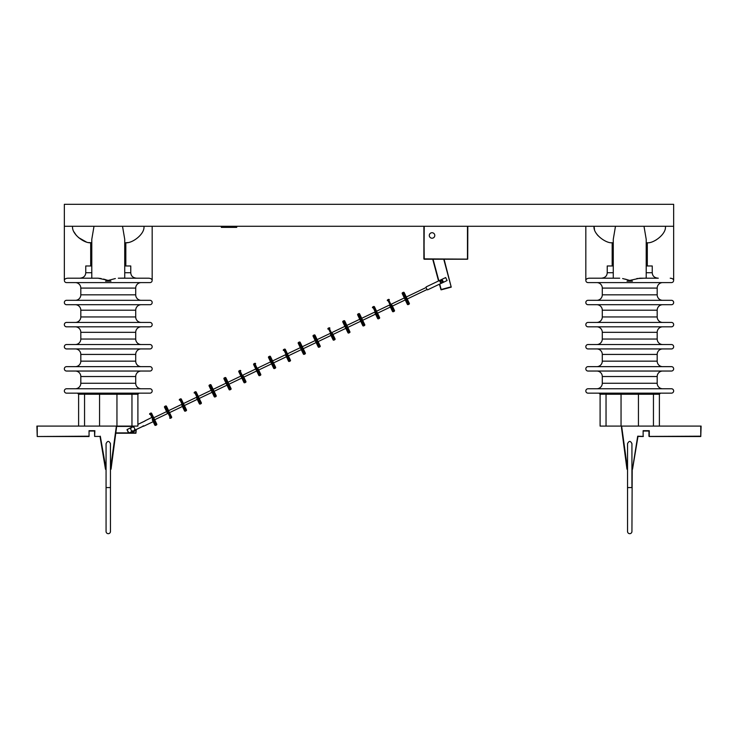 <?xml version="1.0" encoding="UTF-8"?>
<svg xmlns="http://www.w3.org/2000/svg" width="738" height="738" viewBox="0 0 738 738"><rect width="100%" height="100%" fill="white"/><g stroke="black" fill="none" stroke-linecap="round" stroke-linejoin="round"><path stroke-width="1.11" d="M585.824 226.28L585.824 280.403C586.018 279.093 587.153 278.364 589.247 278.208L588.924 278.217M613.269 272.719L607.236 272.719C607.033 276.049 605.022 277.885 601.193 278.208M607.236 272.719L607.236 265.975L613.269 265.975M611.654 242.737L612.171 242.747L612.171 265.975L607.236 265.975M613.269 242.747L612.171 242.747C606.147 243.614 592.891 234.131 594.062 226.28L594.468 229.361M596.673 233.983L598.011 235.671M622.641 278.549L629.735 280.403L627.042 281.169L632.429 281.169L629.542 280.348M627.457 279.748L624.985 279.084M629.735 280.403L639.791 278.208L658.287 278.208C654.495 277.922 652.484 276.095 652.244 272.719L646.211 272.719M670.224 278.208C672.327 278.364 673.471 279.102 673.656 280.403L673.342 279.499M594.062 226.28L643.997 226.28L646.211 239.324L646.211 278.125L636.839 278.549M673.517 281.169A2.196 2.196 0 0 1 671.46 282.599L588.02 282.599A2.196 2.196 0 0 1 585.963 281.169M673.656 280.403L673.656 226.28L643.997 226.28L665.418 226.28C666.571 234.158 653.333 243.605 647.309 242.747L647.309 265.975M662.678 282.599A5.489 5.489 0 0 0 657.189 288.088L657.189 294.831L602.291 294.831L602.291 288.088L657.189 288.088M596.802 282.599A5.489 5.489 0 0 1 602.291 288.088M662.678 300.32A5.489 5.489 0 0 1 657.189 294.831M596.802 300.32A5.489 5.489 0 0 0 602.291 294.831M588.02 300.32L671.46 300.32A2.196 2.196 0 0 1 673.656 302.515A2.196 2.196 0 0 1 671.46 304.711L588.02 304.711A2.196 2.196 0 0 1 585.824 302.515A2.196 2.196 0 0 1 588.02 300.32M662.678 304.711A5.489 5.489 0 0 0 657.189 310.2L657.189 316.943L602.291 316.943L602.291 310.2L657.189 310.2M596.802 304.711A5.489 5.489 0 0 1 602.291 310.2M662.678 322.432A5.489 5.489 0 0 1 657.189 316.943M596.802 322.432A5.489 5.489 0 0 0 602.291 316.943M588.02 322.432L671.46 322.432A2.196 2.196 0 0 1 673.656 324.628A2.196 2.196 0 0 1 671.46 326.823L588.02 326.823A2.196 2.196 0 0 1 585.824 324.628A2.196 2.196 0 0 1 588.02 322.432M662.678 326.823A5.489 5.489 0 0 0 657.189 332.312L657.189 339.046L602.291 339.046L602.291 332.312L657.189 332.312M596.802 326.823A5.489 5.489 0 0 1 602.291 332.312M662.678 344.535A5.489 5.489 0 0 1 657.189 339.046M596.802 344.535A5.489 5.489 0 0 0 602.291 339.046M588.02 344.535L671.46 344.535A2.196 2.196 0 0 1 673.656 346.74A2.196 2.196 0 0 1 671.46 348.936L588.02 348.936A2.196 2.196 0 0 1 585.824 346.74A2.196 2.196 0 0 1 588.02 344.535M662.678 348.936A5.489 5.489 0 0 0 657.189 354.424L657.189 361.159L602.291 361.159L602.291 354.424L657.189 354.424M596.802 348.936A5.489 5.489 0 0 1 602.291 354.424M662.678 366.648A5.489 5.489 0 0 1 657.189 361.159M596.802 366.648A5.489 5.489 0 0 0 602.291 361.159M588.02 366.648L671.46 366.648A2.196 2.196 0 0 1 673.656 368.843A2.196 2.196 0 0 1 671.46 371.039L588.02 371.039A2.196 2.196 0 0 1 585.824 368.843A2.196 2.196 0 0 1 588.02 366.648M662.678 371.039A5.489 5.489 0 0 0 657.189 376.528L657.189 383.271L602.291 383.271L602.291 376.528L657.189 376.528M596.802 371.039A5.489 5.489 0 0 1 602.291 376.528M662.678 388.76A5.489 5.489 0 0 1 657.189 383.271M596.802 388.76A5.489 5.489 0 0 0 602.291 383.271M588.02 388.76L671.46 388.76A2.196 2.196 0 0 1 673.656 390.956A2.196 2.196 0 0 1 671.46 393.151L588.02 393.151A2.196 2.196 0 0 1 585.824 390.956A2.196 2.196 0 0 1 588.02 388.76M621.045 426.084L638.435 426.084L638.435 394.249L621.045 394.249L621.045 426.084L606.036 426.084L606.036 394.249L605.169 393.151L606.036 394.249L621.045 394.249L620.215 393.151M654.311 393.151L653.444 394.249L638.435 394.249L639.265 393.151M653.444 426.084L653.453 394.175M606.036 426.084L600.095 426.084L600.095 394.249L606.027 394.184M589.247 278.208L619.689 278.208M653.877 241.151L656.165 239.97M646.211 265.975L652.244 265.975L652.244 272.719M655.344 277.58L656.608 278.023M646.211 242.747L647.309 242.747M91.789 278.125L91.789 239.324L94.003 226.28L615.483 226.28L613.269 239.324L613.269 278.125M105.58 469.377L106.069 469.451L105.58 469.377M110.718 469.451L116.493 426.998M100.027 436.518L105.469 469.174L100.11 436.426L94.63 436.426L94.538 431.029L89.049 431.029M100.11 436.426L94.63 436.426L94.87 430.697L89.049 430.697L89.049 436.518L37.232 436.518L88.717 436.518M89.049 436.186L37.232 436.518L36.9 426.084L116.493 426.084M111.041 469.165L116.493 427.736M143.578 426.02L135.119 430.07A2.196 2.196 0 0 1 131.89 431.573M115.774 433.224L135.93 433.224L136.253 429.525L143.264 426.177M143.375 426.066L133.947 430.586M152.222 419.701L154.777 425.051L152.222 419.701M131.558 427.431L127.019 429.617L128.929 432.985L127.019 429.617M128.68 433.086L133.144 430.974M145.026 420.992L137.905 424.396M151.272 417.717L144.943 420.863M115.82 432.892L128.523 432.892L127.093 429.894M149.666 414.35A0.655 0.655 0 0 1 149.971 413.474L155.663 425.356A0.655 0.655 0 0 1 154.777 425.051M154.676 419.747L167.554 413.584L164.519 407.247L166.603 411.61L153.725 417.763L151.65 413.4L156.76 424.101A0.655 0.655 0 0 1 156.447 424.977L155.663 425.356M151.65 413.4A0.655 0.655 0 0 0 150.764 413.096L156.447 424.977M166.603 411.61L167.083 412.597M164.519 407.247A0.655 0.655 0 0 1 164.832 406.37L170.515 418.252A0.655 0.655 0 0 1 169.639 417.948M171.622 416.998L166.502 406.297L171.622 416.998A0.655 0.655 0 0 1 171.308 417.874L170.515 418.252M166.502 406.297A0.655 0.655 0 0 0 165.626 405.992L171.308 417.874M181.935 405.494L184.491 410.845L181.935 405.494M179.38 400.144A0.655 0.655 0 0 1 179.685 399.267L185.376 411.149A0.655 0.655 0 0 1 184.491 410.845M197.267 399.378L184.389 405.54L181.363 399.193L186.474 409.894A0.655 0.655 0 0 1 186.161 410.771L185.376 411.149M181.363 399.193A0.655 0.655 0 0 0 180.478 398.889L186.161 410.771M201.336 402.791L196.216 392.09L201.336 402.791A0.655 0.655 0 0 1 201.022 403.668L200.229 404.046A0.655 0.655 0 0 1 199.352 403.741L196.797 398.391M194.232 393.04A0.655 0.655 0 0 1 194.546 392.164L200.229 404.046M196.216 392.09A0.655 0.655 0 0 0 195.339 391.786L201.022 403.668M214.204 396.638L209.094 385.937A0.655 0.655 0 0 1 209.398 385.061L215.09 396.943A0.655 0.655 0 0 1 214.204 396.638M198.301 396.454L211.179 390.291L211.649 391.288M215.874 396.564L210.192 384.683A0.655 0.655 0 0 1 211.077 384.987L216.188 395.688A0.655 0.655 0 0 1 215.874 396.564L215.09 396.943M214.103 391.325L226.981 385.171L229.066 389.526L223.946 378.834L226.511 384.184M223.946 378.834A0.655 0.655 0 0 1 224.26 377.957L229.942 389.839A0.655 0.655 0 0 1 229.066 389.526M231.049 388.585L225.929 377.884L231.049 388.585A0.655 0.655 0 0 1 230.736 389.461L229.942 389.839M225.929 377.884A0.655 0.655 0 0 0 225.053 377.579L230.736 389.461M228.964 384.221L241.833 378.068L243.918 382.422L238.808 371.731L241.363 377.081M238.808 371.731A0.655 0.655 0 0 1 239.112 370.854L244.795 382.736A0.655 0.655 0 0 1 243.918 382.422M243.346 376.131L245.902 381.481A0.655 0.655 0 0 1 245.588 382.358L244.795 382.736M240.791 370.78A0.655 0.655 0 0 0 239.905 370.476L245.588 382.358M258.199 369.028L260.763 374.378A0.655 0.655 0 0 1 260.449 375.255L259.656 375.633A0.655 0.655 0 0 1 258.78 375.319L253.66 364.627L255.745 368.982L242.867 375.144M253.66 364.627A0.655 0.655 0 0 1 253.973 363.751L259.656 375.633M255.643 363.677A0.655 0.655 0 0 0 254.767 363.373L260.449 375.255M258.678 370.015L271.547 363.862L273.632 368.216L268.521 357.524L271.077 362.875M268.521 357.524A0.655 0.655 0 0 1 268.826 356.648L274.508 368.53A0.655 0.655 0 0 1 273.632 368.216M275.302 368.151L269.619 356.26A0.655 0.655 0 0 1 270.505 356.574L275.615 367.275A0.655 0.655 0 0 1 275.302 368.151L274.508 368.53M273.06 361.924L272.58 360.928L285.458 354.775L288.493 361.113L285.458 354.775M283.374 350.421A0.655 0.655 0 0 1 283.687 349.535L289.37 361.426A0.655 0.655 0 0 1 288.493 361.113M290.468 360.172L285.357 349.471L290.468 360.172A0.655 0.655 0 0 1 290.163 361.048L289.37 361.426M285.357 349.471A0.655 0.655 0 0 0 284.481 349.157L290.163 361.048M303.346 354.009L298.235 343.318A0.655 0.655 0 0 1 298.539 342.432L304.222 354.323A0.655 0.655 0 0 1 303.346 354.009M316.122 342.552L303.244 348.705L300.218 342.367L305.329 353.068A0.655 0.655 0 0 1 305.015 353.945L304.222 354.323M300.218 342.367A0.655 0.655 0 0 0 299.333 342.054L305.015 353.945M318.207 346.906L313.087 336.214A0.655 0.655 0 0 1 313.401 335.329L319.084 347.22A0.655 0.655 0 0 1 318.207 346.906M302.294 346.722L315.172 340.569L315.652 341.556M319.877 346.842L314.194 334.951A0.655 0.655 0 0 1 315.071 335.264L320.181 345.956A0.655 0.655 0 0 1 319.877 346.842L319.084 347.22M332.487 333.511L335.043 338.853A0.655 0.655 0 0 1 334.729 339.738L333.936 340.117A0.655 0.655 0 0 1 333.059 339.803L330.504 334.452M327.949 329.111A0.655 0.655 0 0 1 328.253 328.226L333.936 340.117M329.932 328.161A0.655 0.655 0 0 0 329.047 327.847L334.729 339.738M335.043 338.853L332.958 334.499L345.836 328.345L347.921 332.7L342.801 322.008L345.366 327.349M342.801 322.008A0.655 0.655 0 0 1 343.115 321.122L348.797 333.013A0.655 0.655 0 0 1 347.921 332.7M349.895 331.749L344.784 321.058L349.895 331.749A0.655 0.655 0 0 1 349.591 332.635L348.797 333.013M344.784 321.058A0.655 0.655 0 0 0 343.908 320.744L349.591 332.635M362.773 325.596L357.662 314.895A0.655 0.655 0 0 1 357.967 314.019L363.649 325.91A0.655 0.655 0 0 1 362.773 325.596M364.443 325.532L358.76 313.641A0.655 0.655 0 0 1 359.646 313.954L364.756 324.646A0.655 0.655 0 0 1 364.443 325.532L363.649 325.91M379.304 318.429L373.622 306.538A0.655 0.655 0 0 1 374.498 306.851L379.609 317.543A0.655 0.655 0 0 1 379.304 318.429L378.511 318.807A0.655 0.655 0 0 1 377.635 318.493L375.07 313.143M372.515 307.792A0.655 0.655 0 0 1 372.828 306.916L378.511 318.807M377.053 312.202L376.583 311.205L389.461 305.052L392.487 311.39L389.461 305.052M387.376 300.689A0.655 0.655 0 0 1 387.681 299.812L393.363 311.704A0.655 0.655 0 0 1 392.487 311.39M391.915 305.089L394.47 310.44A0.655 0.655 0 0 1 394.157 311.316L393.363 311.704M389.36 299.748A0.655 0.655 0 0 0 388.474 299.434L394.157 311.316M394.47 310.44L392.385 306.086L405.263 299.923M407.348 304.287L402.228 293.586A0.655 0.655 0 0 1 402.542 292.709L408.225 304.591A0.655 0.655 0 0 1 407.348 304.287M409.322 303.336L404.212 292.645L409.322 303.336A0.655 0.655 0 0 1 409.018 304.213L408.225 304.591M404.212 292.645A0.655 0.655 0 0 0 403.335 292.331L409.018 304.213M426.582 288.521L426.01 287.331L426.582 288.521M426.01 287.331L427.145 289.711M426.167 286.888L445.678 277.562L447.099 280.532L442.431 282.765M130.571 428.75L131.438 430.771L133.615 431.029L134.934 429.267L134.067 427.256L131.89 426.988L130.571 428.75M423.889 226.28L424.221 259.213L467.477 259.213L423.99 259.121L424.221 226.28L467.477 226.28L467.477 259.213M423.889 228.143L423.889 258.881M424.221 258.881L467.707 259.121L467.809 226.28M441.01 289.785L439.414 284.204L441.01 289.785L451.232 287.147L441.259 289.822M438.547 280.966L432.717 259.213L438.547 280.966M444.082 259.213L451.232 287.147L443.741 259.213M434.783 235.459A2.749 2.749 0 0 0 432.034 232.719A2.749 2.749 0 0 0 429.295 235.459A2.749 2.749 0 0 0 432.034 238.208A2.749 2.749 0 0 0 434.783 235.459M442.385 282.857L443.141 281.39L442.265 280.006L440.623 280.071L439.857 281.529L440.734 282.922L442.385 282.857M440.438 281.741L440.401 281.464A1.098 1.098 0 0 1 440.401 281.409L442.366 280.855M440.42 281.252L440.401 281.464C441.13 280.043 441.868 280.043 442.597 281.464A1.098 1.098 0 0 0 442.569 281.206L442.477 281.953M442.542 281.113L442.569 281.731M442.579 281.243L442.597 281.464A1.098 1.098 0 0 1 441.499 282.562A1.098 1.098 0 0 1 440.401 281.464C441.13 280.043 441.868 280.043 442.597 281.464C441.868 280.043 441.13 280.043 440.401 281.464C441.13 280.043 441.868 280.043 442.597 281.464L442.403 282.082M440.401 281.409C441.167 280.043 441.905 280.062 442.597 281.464L442.597 281.409M441.425 282.553L440.521 281.962M236.714 226.28L236.714 227.378L221.335 227.378L221.335 226.28M225.182 227.378L225.182 226.28M232.867 227.378L232.867 226.28M90.691 265.975L90.691 242.747C84.224 243.475 71.457 233.974 72.582 226.28L94.003 226.28L64.344 226.28L64.344 204.325L673.656 204.325L673.656 226.28M124.731 265.975L130.764 265.975L130.764 272.719C131.004 276.095 133.015 277.922 136.807 278.208L148.753 278.208C150.847 278.364 151.991 279.102 152.176 280.403L151.862 279.499M127.849 242.571L125.829 242.747C132.342 243.466 145.063 233.946 143.938 226.28L122.517 226.28L124.731 239.324L124.731 278.125L118.311 278.208L148.753 278.208M125.829 265.975L125.829 242.747L124.731 242.747M64.344 226.28L64.344 280.403C64.538 279.093 65.673 278.364 67.776 278.208L98.209 278.208L108.265 280.403L115.359 278.549M108.265 280.403L105.571 281.169L110.958 281.169L108.062 280.348M64.483 281.169A2.196 2.196 0 0 0 66.54 282.599L149.98 282.599A2.196 2.196 0 0 0 152.037 281.169M152.176 280.403L152.176 226.28M75.322 282.599A5.489 5.489 0 0 1 80.811 288.088L135.709 288.088A5.489 5.489 0 0 1 141.198 282.599M75.322 300.32A5.489 5.489 0 0 0 80.811 294.831L80.811 288.088M141.198 300.32A5.489 5.489 0 0 1 135.709 294.831L135.709 288.088M66.54 300.32L149.98 300.32A2.196 2.196 0 0 1 152.176 302.515A2.196 2.196 0 0 1 149.98 304.711L66.54 304.711A2.196 2.196 0 0 1 64.344 302.515A2.196 2.196 0 0 1 66.54 300.32M75.322 304.711A5.489 5.489 0 0 1 80.811 310.2L135.709 310.2A5.489 5.489 0 0 1 141.198 304.711M75.322 322.432A5.489 5.489 0 0 0 80.811 316.943L80.811 310.2M141.198 322.432A5.489 5.489 0 0 1 135.709 316.943L135.709 310.2M66.54 322.432L149.98 322.432A2.196 2.196 0 0 1 152.176 324.628A2.196 2.196 0 0 1 149.98 326.823L66.54 326.823A2.196 2.196 0 0 1 64.344 324.628A2.196 2.196 0 0 1 66.54 322.432M75.322 326.823A5.489 5.489 0 0 1 80.811 332.312L135.709 332.312A5.489 5.489 0 0 1 141.198 326.823M75.322 344.535A5.489 5.489 0 0 0 80.811 339.046L80.811 332.312M141.198 344.535A5.489 5.489 0 0 1 135.709 339.046L135.709 332.312M66.54 344.535L149.98 344.535A2.196 2.196 0 0 1 152.176 346.74A2.196 2.196 0 0 1 149.98 348.936L66.54 348.936A2.196 2.196 0 0 1 64.344 346.74A2.196 2.196 0 0 1 66.54 344.535M75.322 348.936A5.489 5.489 0 0 1 80.811 354.424L135.709 354.424A5.489 5.489 0 0 1 141.198 348.936M75.322 366.648A5.489 5.489 0 0 0 80.811 361.159L80.811 354.424M141.198 366.648A5.489 5.489 0 0 1 135.709 361.159L135.709 354.424M66.54 366.648L149.98 366.648A2.196 2.196 0 0 1 152.176 368.843A2.196 2.196 0 0 1 149.98 371.039L66.54 371.039A2.196 2.196 0 0 1 64.344 368.843A2.196 2.196 0 0 1 66.54 366.648M75.322 371.039A5.489 5.489 0 0 1 80.811 376.528L135.709 376.528A5.489 5.489 0 0 1 141.198 371.039M75.322 388.76A5.489 5.489 0 0 0 80.811 383.271L80.811 376.528M141.198 388.76A5.489 5.489 0 0 1 135.709 383.271L135.709 376.528M66.54 388.76L149.98 388.76A2.196 2.196 0 0 1 152.176 390.956A2.196 2.196 0 0 1 149.98 393.151L66.54 393.151A2.196 2.196 0 0 1 64.344 390.956A2.196 2.196 0 0 1 66.54 388.76M83.689 393.151L84.556 394.249L116.955 394.249L117.785 393.151L116.955 394.249L116.955 426.084L99.565 426.084L99.565 394.249L99.04 393.234M132.831 393.151L131.964 394.249L137.905 394.249L137.905 426.084L116.955 426.084M131.964 426.084L131.964 394.249L116.955 394.249M77.518 393.151L78.615 394.249L84.547 394.175M84.556 394.249L84.556 426.084M91.826 278.208L67.444 278.217M105.977 279.748L103.505 279.084M101.161 278.549L98.209 278.208M91.789 242.747L88.671 242.571M86.309 241.99L78.403 237.498M76.484 235.607L73.901 231.806M67.776 278.208L79.713 278.208C83.542 277.885 85.553 276.049 85.756 272.719L85.756 265.975L91.789 265.975M110.46 487.569L110.46 531.48A2.196 2.196 0 0 1 108.265 533.675A2.196 2.196 0 0 1 106.069 531.48L106.069 443.658C107.527 440.678 108.993 440.678 110.46 443.658L110.46 487.569L106.069 487.569M643.13 436.518L643.13 430.697L643.13 436.518L637.89 436.426L632.531 469.174L637.973 436.518L632.531 469.174L631.931 469.451L632.531 469.174L637.697 436.186L632.401 469.359L631.931 469.128M621.507 427.403L626.959 469.165L621.507 427.736L626.959 469.165L627.54 469.451L627.54 531.48A2.196 2.196 0 0 0 629.735 533.675A2.196 2.196 0 0 0 631.931 531.48L632.208 469.451M700.768 426.084L700.768 436.186L649.053 436.426L649.283 430.697L649.283 436.518L700.768 436.518L701.1 426.084L621.507 426.084L627.282 469.451M648.951 431.029L648.951 436.186L648.951 431.029L643.462 431.029M631.931 443.658L631.931 487.569L627.54 487.569L627.54 443.658C629.007 440.678 630.473 440.678 631.931 443.658M653.444 394.249L659.385 394.249L660.482 393.151M37.232 436.186L37.232 426.084M116.493 426.416L133.679 426.416M110.46 469.128L116.383 426.084M106.069 469.128L100.303 436.186M135.93 429.636L135.93 432.892L129.205 432.892M132.36 427.053L134.371 426.084M433.058 259.213L438.852 280.827M439.719 284.065L441.176 289.499L451.139 286.833M130.764 272.719L124.731 272.719M135.709 294.831L80.811 294.831M135.709 316.943L80.811 316.943M135.709 339.046L80.811 339.046M135.709 361.159L80.811 361.159M135.709 383.271L80.811 383.271M91.789 272.719L85.756 272.719M621.617 426.084L627.54 469.128M643.37 436.426L637.697 436.186M649.283 430.697L643.13 430.697M600.095 394.249L598.998 393.151M659.385 426.084L659.385 394.249M143.227 425.725L143.642 426.241L153.172 421.684M144.934 420.992L137.905 424.359L144.888 421.02M134.279 426.084L132.296 427.044M131.604 427.367L127.13 429.507M128.836 433.077L131.927 431.592M150.764 413.096L149.971 413.474M165.626 405.992L164.832 406.37M169.537 412.643L182.406 406.481M180.478 398.889L179.685 399.267M195.339 391.786L194.546 392.164M199.251 398.428L212.12 392.275M210.192 384.683L209.398 385.061M225.053 377.579L224.26 377.957M239.905 370.476L239.112 370.854M243.817 377.118L256.695 370.965M254.767 363.373L253.973 363.751M269.619 356.26L268.826 356.648M273.53 362.911L286.409 356.758M284.481 349.157L283.687 349.535M288.392 355.808L301.261 349.655M299.333 342.054L298.539 342.432M314.194 334.951L313.401 335.329M318.106 341.602L330.975 335.449M329.047 327.847L328.253 328.226M343.908 320.744L343.115 321.122M347.819 327.395L360.688 321.242M358.76 313.641L357.967 314.019M362.672 320.292L375.55 314.139M373.622 306.538L372.828 306.916M377.533 313.189L390.402 307.026M388.474 299.434L387.681 299.812M403.335 292.331L402.542 292.709M407.247 298.982L427.053 289.508M442.228 282.857L427.588 289.859M406.297 296.999L426.103 287.525M391.435 304.102L404.313 297.949M361.721 318.309L374.6 312.156M346.869 325.412L359.747 319.259M332.008 332.515L344.886 326.362M317.156 339.618L330.034 333.465M287.442 353.825L300.32 347.672M257.728 368.041L270.606 361.878M228.014 382.247L240.892 376.085M213.153 389.35L226.031 383.188M183.439 403.557L196.317 397.395M168.587 410.66L181.465 404.498M137.905 394.249L139.002 393.151M78.615 394.249L78.615 426.084"/></g></svg>
